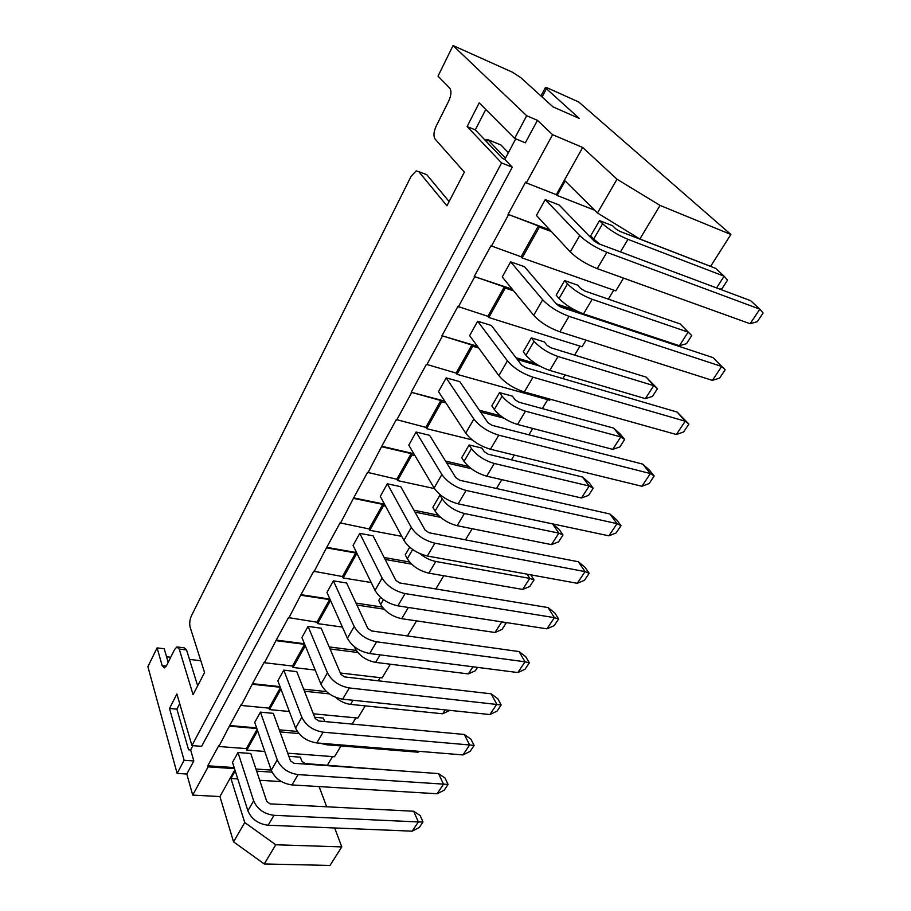 <?xml version="1.0" encoding="UTF-8"?>
<svg xmlns="http://www.w3.org/2000/svg" width="911" height="911" viewBox="0 0 911 911"><rect width="100%" height="100%" fill="white"/><g stroke="black" fill="none" stroke-linecap="round" stroke-linejoin="round"><path stroke-width="1.37" d="M445.912 402.924L441.641 401.797L426.633 428.648L425.824 427.35L396.319 419.561L381.777 446.265L413.833 453.724M472.217 439.911L426.633 428.648M532.741 428.443L528.892 434.82M480.609 412.045L503.977 418.183M478.685 348.013L472.718 346.248L457.003 374.341L456.149 373.089L426.394 364.332L411.18 392.265L444.716 401.102M550.369 399.246L549.766 400.236L457.003 374.341M565.059 374.933L562.861 378.566M517.3 359.446L539.824 366.12M513.633 290.848L505.263 288.07L488.797 317.495L487.875 316.299L457.903 306.472L441.96 335.738L477.41 346.26M586.046 340.167L582.061 346.772L488.797 317.495M598.459 318.816L598.47 319.59M598.743 319.135L558.204 305.663M551.349 231.519L539.38 227.078L522.117 257.938L521.126 256.788L490.927 245.811L474.21 276.5L504.307 286.897L505.263 288.07M623.523 278.117L615.813 290.871L522.117 257.938M597.457 212.98L616.998 179.216L660.065 205.419L639.864 239.012L597.457 212.98L565.162 180.97L557.065 195.455L556.302 194.681L582.687 147.468L552.613 134.691L526.342 182.906L525.601 182.132L508.053 214.37L538.344 225.951L539.38 227.078M594.678 210.213L557.065 195.455M385.535 506.117L383.531 505.707L369.775 530.293L369.08 528.927L340.065 522.88L326.753 547.329L356.588 552.613M401.762 536.363L369.775 530.293M472.183 528.722L465.475 539.836M415.006 512.107L440.548 517.3M414.938 455.591L411.943 454.896L397.583 480.575L396.832 479.254L367.566 472.365L353.662 497.896L384.51 504.193M434.479 488.603L397.583 480.575M501.813 479.664L496.461 488.512M446.709 462.959L471.203 468.641M330.83 601.101L330.215 601.009L317.575 623.614L316.971 622.202L288.468 617.624L276.238 640.091L304.445 643.735M342.411 627.087L317.575 623.614M416.532 620.881L407.422 635.958M356.907 605.052L384.055 609.174M357.545 554.583L356.315 554.366L343.128 577.938L342.479 576.538L313.726 571.254L300.96 594.678L329.93 599.096M371.187 582.528L343.128 577.938M443.782 575.752L435.822 588.939M385.159 559.456L411.578 564.125M305.287 645.774L293.046 667.467L292.488 666.032L264.475 662.73L264.247 662.103L252.506 683.683L280.041 686.632M390.363 664.221L382.108 677.898L340.338 673.001M315.206 670.063L293.046 667.467M330.055 648.951L357.807 652.515M280.952 689.08L269.485 709.589L268.961 708.132L241.21 705.456L240.994 704.818L229.709 725.543L256.629 727.878M365.209 705.877L357.841 718.062L313.35 713.803M289.368 711.502L269.485 709.589M304.468 691.221L329.292 693.863M257.631 730.781L246.835 750.095L246.346 748.614L218.845 746.508L218.64 745.87L207.788 765.798L234.161 767.574M341.01 745.938L334.485 756.745L287.739 753.192M264.759 751.45L246.835 750.095M280.041 731.92L298.91 733.537M235.209 770.877L230.95 778.495L237.76 778.916M259.703 780.271L281.488 781.627M272.059 772.164L256.663 771.139M502.098 396.16C507.757 402.958 515.535 407.957 525.453 411.18L620.767 436.893L612.75 449.362L619.856 446.925L624.661 439.489L620.402 434.228L613.695 428.124L518.883 402.184L515.011 399.701L512.426 396.16L499.547 392.607L491.815 405.907L494.32 409.495L502.098 396.16L499.547 392.607M613.695 428.124L620.767 436.893L624.661 439.489M473.868 419.037C479.733 426.462 488.034 431.837 498.772 435.173L650.374 473.549L641.891 486.269L649.122 483.57L654.189 475.986L649.634 470.338L642.767 464.132L491.997 425.323L487.886 422.658L459.793 381.641L446.174 377.883L438.521 391.65L465.726 433.146L473.868 419.037L446.174 377.883M642.767 464.132L650.374 473.549L654.189 475.986M683.58 432.008L676.361 434.513L524.315 391.958C513.508 388.359 505.036 382.927 498.886 375.662L469.643 335.635L477.649 321.23L491.371 325.478L521.536 365.004L525.761 367.702L677.135 412.068L688.887 424.07L683.58 432.008M676.361 434.513L685.22 421.212L688.887 424.07M652.47 396.41L645.364 398.654L549.777 370.413C539.802 366.951 531.853 361.906 525.954 355.256L523.267 351.794L531.352 337.879L544.3 341.898L547.067 345.315L551.03 347.831L646.206 377.143L657.48 388.644L652.47 396.41M645.364 398.654L653.734 385.638L657.48 388.644M719.61 378.099L712.402 380.388L559.866 331.832C548.957 327.846 540.234 322.346 533.698 315.32L502.246 276.967L510.638 261.867L524.44 266.661L556.849 304.49L561.199 307.223L713.051 357.636L725.156 369.798L719.61 378.099M712.402 380.388L721.671 366.473L725.156 369.798M686.495 343.686L679.401 345.724L583.518 313.851C573.463 310.047 565.298 304.934 559.035 298.501L556.165 295.175L564.626 280.611L577.642 285.132L580.603 288.411L584.668 290.962L680.153 323.929L691.734 335.578L686.495 343.686M679.401 345.724L688.147 332.128L691.734 335.578M719.884 289.163L722.059 288.605L727.525 280.121L724.12 276.204L716.581 287.922M750.129 323.735L757.303 321.685L763.111 312.997L759.842 309.159L750.129 323.735L597.229 268.643C586.228 264.236 577.244 258.667 570.275 251.914L579.715 235.562L545.245 199.6L559.115 204.975L593.961 240.903L598.447 243.67L750.653 300.687L759.842 309.159L606.874 252.336C595.851 247.826 586.798 242.224 579.715 235.562M612.75 449.362L517.528 424.469C507.632 421.326 499.9 416.338 494.32 409.495M641.891 486.269L490.448 449.237C479.744 445.98 471.499 440.628 465.726 433.146M477.649 321.23L507.438 360.858C513.667 368.055 522.208 373.51 533.037 377.2L685.22 421.212L677.135 412.068M531.352 337.879L534.085 341.306C540.075 347.9 548.069 352.978 558.067 356.52L653.734 385.638L646.206 377.143M533.698 315.32L542.671 299.765C549.31 306.722 558.101 312.245 569.033 316.333L721.671 366.473L713.051 357.636M559.035 298.501L567.553 283.902C573.907 290.279 582.118 295.403 592.196 299.298L688.147 332.128L680.153 323.929M615.722 228.82L619.901 231.394L715.602 268.346L724.12 276.204L627.964 239.342C617.806 235.084 609.357 229.879 602.626 223.753L599.495 220.633L612.556 225.7L615.722 228.82M599.848 244.194L593.699 239.058L602.626 223.753M484.88 139.941L487.704 139.588L486.588 141.729M542.671 299.765L510.638 261.867M567.553 283.902L564.626 280.611M599.495 220.633L590.624 235.892L593.699 239.058M545.245 199.6L536.431 215.451L570.275 251.914M508.384 152.684L500.902 144.963L487.704 139.588L505.48 158.127M552.613 134.691L537.433 120.332L525.362 142.822L514.647 138.381L526.683 115.731L453.052 45.55L512.278 72.14L520.705 77.572L553.011 106.894L579.305 118.453L545.336 87.707L547.34 87.889L578.713 101.975L730.884 234.469L710.626 266.342L639.864 239.012M616.998 179.216L582.687 147.468M441.641 401.797L440.822 400.521L411.18 392.265M479.38 410.246L500.72 415.871M547.727 399.667L542.341 408.606M472.718 346.248L471.83 345.018L441.96 335.738M515.968 357.716L535.486 363.512M580.011 346.123L574.602 355.085M574.602 309.934L556.291 303.83M512.255 289.174L474.21 276.5M613.752 290.154L608.343 299.127M549.868 229.925L508.053 214.37M556.302 194.681L526.342 182.906M514.328 455.067L511.458 459.839M380.126 677.659L378.236 680.802M355.882 717.879L352.136 724.086M332.538 756.597L327.379 765.16M319.101 786.58L326.696 806.793M334.667 827.985L341.784 846.888L329.987 865.45L264.247 863.958L233.546 841.844L244.729 822.531L230.95 778.495M234.491 768.633L208.107 766.868L192.722 795.098L186.801 774.02L177.133 773.405L147.889 666.658L157.102 647.903L162.181 665.702L164.424 667.854L166.622 665.463L174.639 649.429L176.916 646.947L179.228 649.065L193.075 694.66L204.565 672.523L190.16 627.28C189.294 623.614 189.716 619.787 191.424 615.825L411.1 176.313L416.19 170.892L418.798 171.678L446.914 205.795L464.371 172.156L435.139 139.121C433.294 136.194 433.625 131.89 436.141 126.208L448.724 101.041C451.287 95.222 451.617 90.918 449.704 88.105L438.02 76.148L453.052 45.55M208.107 766.868L207.788 765.798M229.709 725.543L218.845 746.508M252.506 683.683L241.21 705.456M276.238 640.091L264.475 662.73M300.96 594.678L288.719 618.239M326.753 547.329L313.988 571.857M353.662 497.896L340.35 523.461M381.777 446.265L367.873 472.934M411.521 392.812L396.649 420.119M442.336 336.261L426.747 364.867M474.608 277.012L458.279 306.984M508.475 214.848L491.336 246.3M485.779 109.479L475.269 129.874L502.565 158.468L504.819 159.379L515.74 138.836M504.819 159.379L512.289 167.191L501.597 162.932L467.115 126.527L479.209 102.886L514.647 138.381M501.597 162.932L191.925 745.597L201.65 746.325L512.289 167.191M192.916 745.665L190.638 749.958L193.815 760.947L186.801 774.02M179.718 703.656L176.893 709.145L188.588 749.81L190.638 749.958M157.102 647.903L164.231 648.746L168.182 662.331M197.664 685.835L186.55 649.942L184.216 647.823L177.941 647.061M449.112 201.559L426.758 174.684L424.446 173.807M660.065 205.419L730.884 234.469M526.683 115.731L537.433 120.332M475.269 129.874L467.115 126.527M177.133 773.405L184.113 760.275L169.503 708.462L176.905 694L191.925 745.597M469.119 444.955L481.93 448.087L484.345 451.742L488.114 454.19L582.516 477.011L589.189 482.83L593.198 488.228L589.178 486.007L494.274 463.471C484.436 460.545 476.852 455.591 471.499 448.622L469.119 444.955L461.718 457.698L464.063 461.387L471.499 448.622M416.088 432.019L429.616 435.321L455.785 477.649L459.793 480.279L609.869 513.986L616.69 519.896L620.983 525.681L617.009 523.631L466.09 490.437C455.454 487.431 447.381 482.124 441.869 474.517L416.088 432.019L408.777 445.172L434.103 487.989L441.869 474.517M445.559 461.103L468.527 466.455M382.096 446.823L411.168 453.587L411.943 454.896M387.323 483.787L380.32 496.381L403.892 540.337L411.316 527.48L387.323 483.787L400.749 486.679L425.141 530.168L429.035 532.764L578.337 561.757L585.113 567.394L589.155 573.304L585.056 571.618L578.337 561.757M439.979 495.094L432.884 507.302L435.082 511.082L442.211 498.864L439.979 495.094L440.799 495.265M413.936 510.194L438.259 515.159M353.958 498.476L382.802 504.364L383.531 505.707M593.198 488.228L588.586 495.368L581.48 497.975L589.178 486.007L582.516 477.011M581.48 497.975L486.69 476.18C476.874 473.321 469.336 468.391 464.063 461.387M620.983 525.681L616.121 532.958L608.901 535.827L617.009 523.631L609.869 513.986M608.901 535.827L458.153 503.851C447.552 500.925 439.535 495.641 434.103 487.989M411.316 527.48C416.509 535.247 424.378 540.485 434.9 543.184L585.056 571.618L577.278 583.302L427.327 556.006C416.828 553.376 409.016 548.149 403.892 540.337M442.211 498.864C447.267 505.981 454.669 510.866 464.416 513.519L558.864 533.14L552.59 523.927L559.229 529.496L562.998 535.019L558.864 533.14L551.485 544.63L457.151 525.704C447.426 523.108 440.07 518.234 435.082 511.082M458.051 503.829L552.59 523.927M589.155 573.304L584.498 580.273L577.278 583.302M562.998 535.019L558.568 541.863L551.485 544.63M409.699 547.204L405.258 554.845L407.308 558.716L412.672 549.527M359.777 533.356L373.1 535.85L395.841 580.375L399.633 582.938L548.092 607.58L554.833 612.955L558.637 618.979L554.412 617.635L405.099 593.585C394.679 591.171 387.016 586.001 382.119 578.086L359.777 533.356L353.069 545.416L375.025 590.385L382.119 578.086M384.157 557.509L409.586 562.019M327.026 547.921L355.643 552.988L356.315 554.366M333.38 580.854L326.958 592.423L347.398 638.269L354.197 626.495L333.38 580.854L346.601 582.994L367.805 628.408L371.506 630.936L519.065 651.57L525.749 656.706L529.337 662.832L525.009 661.796L519.065 651.57M380.57 597.32L378.737 600.474L380.661 604.414L383.451 599.632M355.973 603.071L382.301 607.079M301.222 595.282L329.588 599.609L330.215 601.009M527.105 574.169L529.758 578.394L533.994 579.943L529.746 586.536L522.663 589.428L529.758 578.394L435.811 561.472C430.197 560.345 424.879 557.714 419.834 553.603M522.663 589.428L428.842 573.156C419.208 570.81 412.034 566.004 407.308 558.716M558.637 618.979L554.161 625.675L546.953 628.841L554.412 617.635L548.092 607.58M546.953 628.841L397.856 605.838C387.46 603.492 379.853 598.333 375.025 590.385M354.197 626.495C358.809 634.534 366.279 639.636 376.596 641.799L525.009 661.796L517.847 672.557L369.661 653.517C359.378 651.422 351.953 646.343 347.398 638.269M407.786 607.375L501.79 621.883L494.969 632.496L401.694 618.683C392.14 616.565 385.137 611.816 380.661 604.414M530.771 574.841L533.994 579.943M529.337 662.832L525.032 669.255L517.847 672.557M501.79 621.883L506.117 623.135L505.73 622.486M506.117 623.135L502.029 629.467L494.969 632.496M176.893 709.145L169.503 708.462M193.815 760.947L184.113 760.275M233.546 841.844L219.927 796.556L192.722 795.098M341.784 846.888L275.771 844.77L244.729 822.531M219.927 796.556L234.867 769.818M275.771 844.77L264.247 863.958M255.957 769.032L271.182 770.057M237.987 752.532L250.764 753.477L266.786 801.498L270.157 803.889L413.674 811.245L420.165 815.55L422.989 821.961L419.311 827.461L412.216 831.162L268.13 825.241C258.269 823.988 251.527 819.171 247.894 810.779L232.51 762.382L237.987 752.532L253.645 800.803C257.323 809.184 264.11 814.013 273.995 815.322L268.13 825.241M288.867 756.312L300.379 757.178L301.917 761.311L305.117 763.566L396.433 770.581M229.914 726.181L256.845 728.515M279.29 729.848L297.293 731.408M314.705 717.253L323.348 718.073L324.737 721.546M260.432 712.14L273.323 713.359L290.507 760.856L293.957 763.281L438.533 773.587L445.069 778.085L448.064 784.428L298.079 774.601C288.081 773.109 281.135 768.201 277.251 759.888L260.432 712.14L254.738 722.389L271.262 770.273L277.251 759.888M252.723 684.309L280.269 687.247M303.67 689.16L326.491 691.608M283.776 670.132L277.844 680.79L295.585 728.094L301.826 717.276L283.776 670.132L296.77 671.635L315.206 718.528L318.736 720.988L464.337 734.471L470.93 739.174L474.119 745.46L470.144 751.393L462.993 754.923L316.789 742.943C306.711 741.303 299.651 736.35 295.585 728.094M276.477 640.706L304.604 644.339L305.185 645.762M329.19 646.924L356.247 650.42M308.066 626.404L321.184 628.214L340.953 674.425L344.563 676.919L491.166 693.829L497.805 698.748L501.175 704.955L349.312 687.953C339.097 686.029 331.82 680.995 327.459 672.853L308.066 626.404L301.905 637.506L320.945 684.138L327.459 672.853M501.175 704.955L497.053 711.127L489.879 714.543L342.661 699.181C332.481 697.325 325.25 692.303 320.945 684.138M489.879 714.543L496.768 704.203L491.166 693.829M477.558 667.376L475.36 670.781L468.322 673.912L375.617 662.388C366.165 660.486 359.31 655.795 355.074 648.302L354.356 646.685M468.322 673.912L472.911 666.784M449.806 710.364L442.678 713.791L350.576 704.374C345.155 703.691 340.145 701.333 335.567 697.325M445.194 709.885L442.678 713.791M464.337 734.471L469.62 744.97L323.154 732.182C313.054 730.485 305.948 725.509 301.826 717.276M462.993 754.923L469.62 744.97L474.119 745.46M448.064 784.428L444.249 790.144L437.132 793.766L291.964 784.929C282 783.494 275.088 778.609 271.262 770.273M437.132 793.766L443.498 784.189L438.533 773.587M419.709 751.37L417.978 752.201L326.48 744.765L320.16 743.228M417.978 752.201L418.57 751.279M412.216 831.162L418.365 821.95L273.995 815.322M422.989 821.961L418.365 821.95L413.674 811.245M200.807 660.714L189.477 659.405M170.733 657.241L166.565 656.763M246.346 748.614L257.13 729.312M268.961 708.132L280.417 687.634M292.488 666.032L304.604 644.339M316.971 622.202L329.588 599.609M369.08 528.927L382.802 504.364M342.479 576.538L355.643 552.988M425.824 427.35L440.822 400.521M396.832 479.254L411.168 453.587M521.126 256.788L538.344 225.951M487.875 316.299L504.307 286.897M456.149 373.089L471.83 345.018M525.453 411.18L517.528 424.469M498.772 435.173L490.448 449.237M533.037 377.2L524.315 391.958M507.438 360.858L498.886 375.662M558.067 356.52L549.777 370.413M534.085 341.306L525.954 355.256M569.033 316.333L559.866 331.832M592.196 299.298L583.518 313.851M627.964 239.342L620.459 251.914M606.874 252.336L597.229 268.643M546.315 89.05L542.091 96.976M426.758 174.684L418.798 171.678M494.274 463.471L486.69 476.18M466.09 490.437L458.153 503.851M434.9 543.184L427.327 556.006M464.416 513.519L457.151 525.704M435.811 561.472L428.842 573.156M405.099 593.585L397.856 605.838M376.596 641.799L369.661 653.517M408.379 607.478L401.694 618.683M349.312 687.953L342.661 699.181M355.074 648.302L355.506 647.562M380.103 654.861L375.617 662.388M353.024 700.263L350.576 704.374M323.154 732.182L316.789 742.943M298.079 774.601L291.964 784.929M327.06 743.786L326.48 744.765M247.894 810.779L253.645 800.803M166.246 666.146L162.181 665.702M186.55 649.942L179.228 649.065M540.952 95.94L545.336 87.707"/></g></svg>
